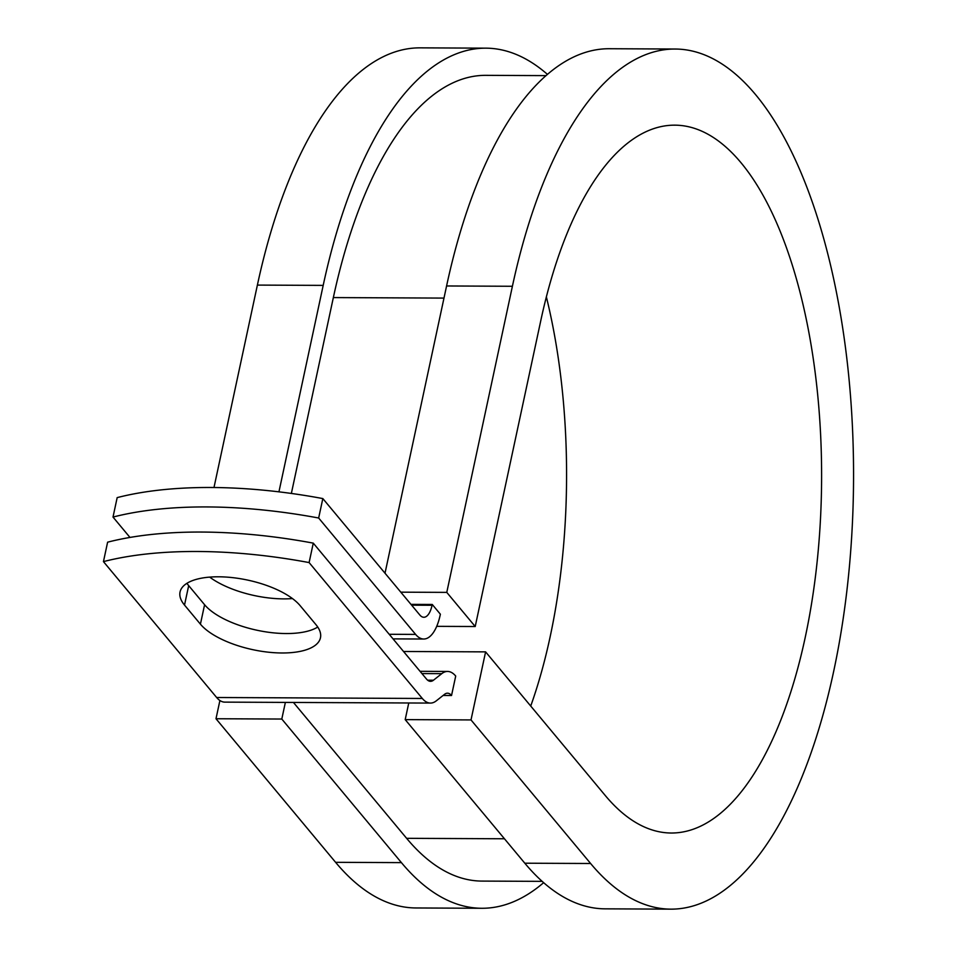 <?xml version="1.0" encoding="UTF-8"?>
<svg xmlns="http://www.w3.org/2000/svg" width="957" height="957" viewBox="0 0 957 957"><rect width="100%" height="100%" fill="white"/><g stroke="black" fill="none" stroke-linecap="round" stroke-linejoin="round"><path stroke-width="1.44" d="M218.519 576.796A63.676 25.815 -167.9 0 0 180.048 591.988A63.676 25.815 -167.9 0 0 184.51 605.075L200.42 624.167A63.676 25.815 -167.9 0 0 267.661 652.112A63.676 25.815 -167.9 0 0 320.463 637.781A63.676 25.815 -167.9 0 0 316.001 624.706L300.091 605.602A63.676 25.815 -167.9 0 0 218.519 576.796M186.938 583.303A63.676 25.815 -167.9 0 0 188.685 585.624L204.595 604.728A63.676 25.815 -167.9 0 0 259.514 630.759A63.676 25.815 -167.9 0 0 317.748 627.038M292.447 598.556A63.676 25.815 12.1 0 1 283.595 598.879A63.676 25.815 12.1 0 1 209.667 577.107M318.657 518.012A283.236 114.816 -167.9 0 0 113.01 517.067L117.173 497.616A283.236 114.816 12.1 0 1 322.832 498.573L318.657 518.012L415.613 634.407A43.508 18.267 90.3 0 0 423.748 639.025A43.508 18.267 90.3 0 0 440.196 615.028L440.376 614.215L432.253 604.465L410.96 604.357M322.832 498.573L419.788 614.956A21.748 9.127 90.3 0 0 423.855 617.265A21.748 9.127 90.3 0 0 432.074 605.267L432.253 604.465M113.01 517.067L129.973 537.439M420.063 671.312L447.577 671.443A43.508 18.267 90.3 0 1 455.711 676.061L451.537 695.5A21.748 9.127 90.3 0 0 447.469 693.191A21.748 9.127 90.3 0 0 444.574 694.303L436.248 700.871A43.508 18.267 -89.7 0 1 430.447 703.084A43.508 18.267 -89.7 0 1 422.312 698.466L309.111 562.572L313.274 543.133A283.236 114.816 12.1 0 0 107.615 542.176L103.452 561.615A283.236 114.816 12.1 0 1 309.111 562.572M430.447 703.084L224.787 702.127A43.508 18.267 -89.7 0 1 216.653 697.509L103.452 561.615M447.577 671.443A43.508 18.267 90.3 0 0 441.775 673.656L433.449 680.224A21.748 9.127 -89.7 0 1 430.542 681.336A21.748 9.127 -89.7 0 1 426.475 679.027L313.274 543.133M545.921 75.627L485.689 75.34A402.873 169.114 90.3 0 0 333.347 297.579L291.359 493.453M293.44 702.45L406.617 838.32A402.873 169.114 90.3 0 0 481.957 881.086L542.176 881.361M451.537 695.5L443.103 695.464M547.392 74.335A430.064 180.526 90.3 0 0 485.821 48.161L420.003 47.85A430.064 180.526 90.3 0 0 257.385 285.09L213.985 487.52M485.821 48.161A430.064 180.526 90.3 0 0 323.191 285.389L278.942 491.838M590.613 863.501A430.064 180.526 90.3 0 0 671.024 909.15L605.219 908.839A430.064 180.526 90.3 0 1 524.807 863.202L590.613 863.501L471.011 719.927L485.594 651.873L605.207 795.446A353.934 148.562 90.3 0 0 671.383 833.021A353.934 148.562 90.3 0 0 821.596 479.78A353.934 148.562 90.3 0 0 674.673 125.164A353.934 148.562 90.3 0 0 540.837 320.404L475.21 626.524L436.727 626.345M671.024 909.15A430.064 180.526 90.3 0 0 853.548 479.935A430.064 180.526 90.3 0 0 675.02 49.034L609.214 48.723A430.064 180.526 90.3 0 0 446.584 285.964L385.013 573.219M400.804 592.168L446.775 592.383L475.21 626.524M675.02 49.034A430.064 180.526 90.3 0 0 512.402 286.275L446.775 592.383M219.907 700.512L215.995 718.743L335.596 862.317A430.064 180.526 90.3 0 0 416.02 907.966L481.826 908.277A430.064 180.526 90.3 0 0 543.648 882.665M335.596 862.317L401.414 862.628A430.064 180.526 90.3 0 0 481.826 908.277M530.728 706.039A353.934 148.562 90.3 0 0 546.363 296.861M401.414 862.628L281.801 719.042L285.365 702.414M215.995 718.743L281.801 719.042M485.594 651.873L403.543 651.49M524.807 863.202L405.194 719.616L471.011 719.927M408.759 702.988L405.194 719.616M188.685 585.624L184.51 605.075M216.653 697.509L422.312 698.466M389.212 634.288L415.613 634.407M427.659 680.2L433.449 680.224M421.929 673.572L441.775 673.656M411.63 605.171L432.074 605.267M333.347 297.579L443.988 298.094M406.617 838.32L504.459 838.775M204.595 604.728L200.42 624.167M257.385 285.09L323.191 285.389M446.584 285.964L512.402 286.275M393.04 638.881L423.748 639.025"/></g></svg>
